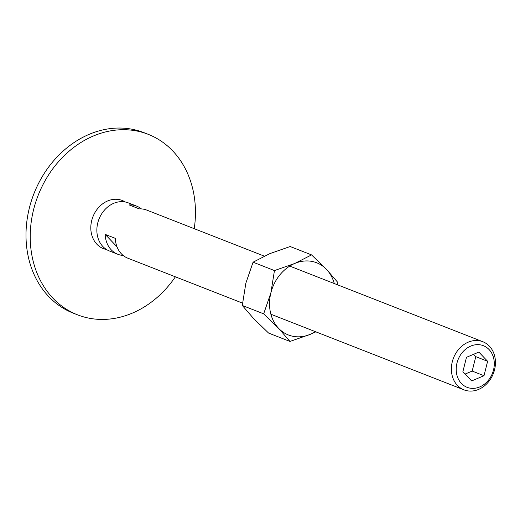 <?xml version="1.0" encoding="UTF-8"?>
<svg xmlns="http://www.w3.org/2000/svg" width="520" height="520" viewBox="0 0 520 520"><rect width="100%" height="100%" fill="white"/><g stroke="black" fill="none" stroke-linecap="round" stroke-linejoin="round"><path stroke-width="0.78" d="M77.486 314.815L73.268 313.163A96.928 80.197 -68.6 0 1 31.421 200.759A96.928 80.197 -68.6 0 1 131.976 129.22A96.928 80.197 -68.6 0 1 143.962 132.659L148.187 134.316A96.928 80.197 111.4 0 0 136.195 130.877A96.928 80.197 111.4 0 0 35.646 202.417A96.928 80.197 111.4 0 0 77.486 314.815A96.928 80.197 111.4 0 0 89.479 318.26A96.928 80.197 111.4 0 0 175.383 276.822M106.548 249.542A25.844 21.385 -68.6 0 1 91.715 220.552A25.844 21.385 -68.6 0 1 119.067 199.583A25.844 21.385 -68.6 0 1 125.184 201.962M194.233 228.69A96.928 80.197 111.4 0 0 148.187 134.316M467.188 390.78A25.844 21.385 111.4 0 0 494 371.703A25.844 21.385 111.4 0 0 482.84 341.731A25.844 21.385 111.4 0 0 479.642 340.808A25.844 21.385 111.4 0 0 452.829 359.885A25.844 21.385 111.4 0 0 463.99 389.863A25.844 21.385 111.4 0 0 467.188 390.78M469.859 388.115A22.347 18.492 111.4 0 0 493.519 369.954A22.347 18.492 111.4 0 0 480.63 344.91A22.347 18.492 111.4 0 0 456.969 363.071A22.347 18.492 111.4 0 0 469.859 388.115M264.29 256.126L146.763 210.093A25.844 21.385 111.4 0 0 143.566 209.177A25.844 21.385 111.4 0 0 139.263 208.884L129.123 204.912A25.844 21.385 -68.6 0 1 133.425 205.205A25.844 21.385 -68.6 0 1 136.624 206.122L128.316 202.872A25.844 21.385 111.4 0 0 125.119 201.955A25.844 21.385 111.4 0 0 98.306 221.033A25.844 21.385 111.4 0 0 109.466 251.004L117.773 254.261A25.844 21.385 -68.6 0 1 105.183 234.383L116.987 246.772M136.624 206.122A25.844 21.385 -68.6 0 1 141.381 208.904M123.149 255.45A25.844 21.385 -68.6 0 1 120.972 255.177A25.844 21.385 -68.6 0 1 117.773 254.261M465.107 374.069L472.186 371.079L475.781 356.655L473.558 354.322M484.01 375.713L471.647 380.933L462.878 371.735L466.479 357.312L478.842 352.085L487.611 361.29L484.01 375.713L472.186 371.079M487.611 361.29L475.781 356.655M105.183 234.383L115.323 238.355A25.844 21.385 111.4 0 0 127.907 258.226L242.508 303.115M337.636 284.856L337.857 282.503L326.514 269.412L311.552 254.898L294.814 263.439L274.456 270.569L270.875 292.909A38.773 32.078 111.4 0 0 278.629 328.354A38.773 32.078 111.4 0 0 293.228 336.356A38.773 32.078 111.4 0 0 310.329 334.321A38.773 32.078 111.4 0 0 315.413 331.669M334.262 283.536A38.773 32.078 111.4 0 0 326.514 269.412A38.773 32.078 111.4 0 0 311.916 261.404A38.773 32.078 111.4 0 0 294.814 263.439A38.773 32.078 111.4 0 0 270.875 292.909L263.673 313.839L278.629 328.354L289.971 341.445L310.329 334.321L315.848 331.838M289.971 341.445L268.587 333.067L253.624 318.558L242.287 305.468L245.869 283.12L253.078 262.19L269.808 253.65L290.167 246.519L311.552 254.898M242.287 305.468L263.673 313.839M253.078 262.19L274.456 270.569M289.738 266.097L482.84 341.731M270.881 314.23L463.99 389.863"/></g></svg>
